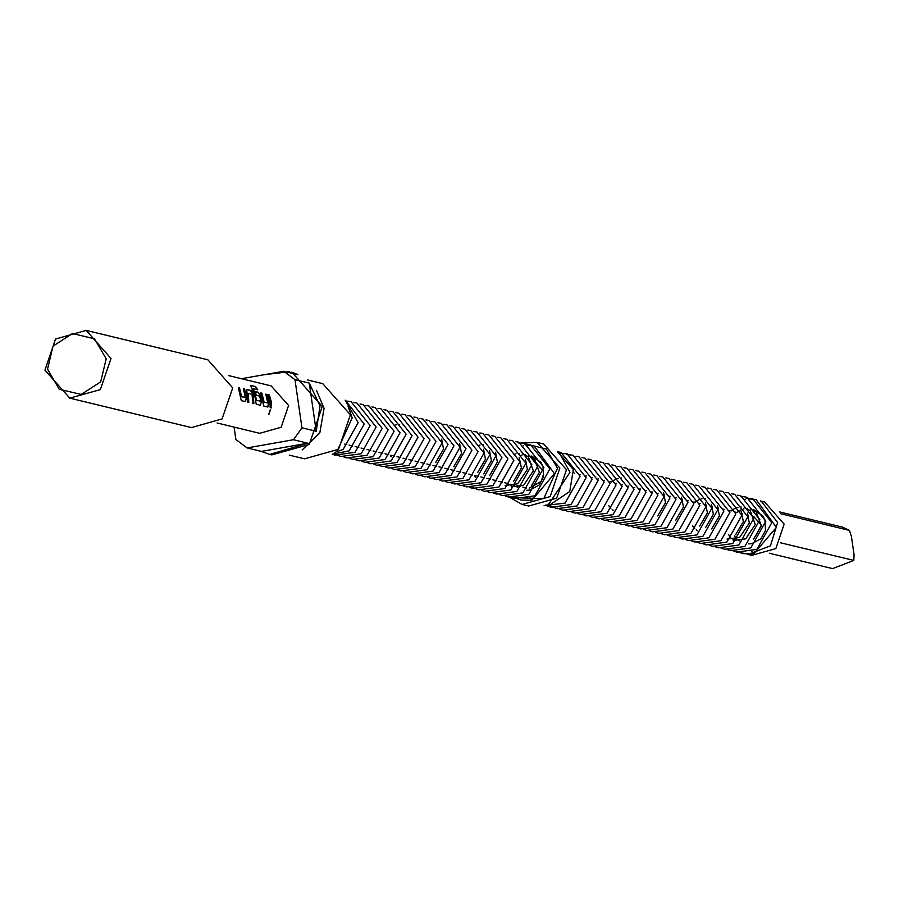 <?xml version="1.0" encoding="UTF-8"?>
<svg xmlns="http://www.w3.org/2000/svg" width="899" height="899" viewBox="0 0 899 899"><rect width="100%" height="100%" fill="white"/><g stroke="black" fill="none" stroke-linecap="round" stroke-linejoin="round"><path stroke-width="1.35" d="M270.352 409.91L268.812 414.686L270.341 409.899M545.446 505.171L549.974 504.777L548.873 503.732M751.946 551.503L753.8 553.93M530.005 497.855L531.871 500.293M525.128 455.827L524.038 454.467M523.027 446.005L523.476 445.544M761.61 501.541L777.624 522.488L770.443 545.805L748.361 554.357M747.204 554.29L751.688 555.38L775.826 548.615L784.198 524.072L764.6 501.968L760.318 500.934M753.688 516.453L761.296 525.14L755.272 536.725M316.583 390.503L324.045 408.404L319.819 432.868L302.221 449.927M289.264 455.152L304.559 458.85L338.563 449.32L350.352 414.765L322.741 383.637L307.447 379.929M320.044 405.899L309.234 383.131L294.984 379.681L301.918 427.823L316.167 431.262L320.044 405.899M241.415 378.704L283.702 371.242L297.951 374.681L291.86 372.186L322.235 406.438L309.267 444.454L271.869 454.928L269.678 454.4L307.818 443.185L293.568 439.735L247.146 447.927L261.395 451.377L307.818 443.185M289.669 371.658L262.193 375.029M283.702 371.242L294.984 379.681M532.545 458.827L543.176 470.806L543.333 473.368M521.364 442.937L537.096 442.409L559.875 468.087L550.143 496.608L522.094 504.463L507.89 496.349M522.094 504.463L528.679 506.058L556.717 498.192L566.449 469.683L543.67 443.994L537.096 442.409M511.868 497.653L543.816 498.653L557.492 468.278L546.345 449.039L525.263 443.735M337.619 450.208L352.15 417.889L348.194 406.415M44.95 370.107L55.569 339.002L86.158 330.427L111.015 358.454L100.396 389.559L69.796 398.133L44.95 370.107M86.158 330.427L207.838 359.836L232.684 387.862L222.064 418.968L191.476 427.542L69.796 398.133M106.239 358.836L94.541 338.822L72.493 333.574L53.019 346.149L47.523 369.197L59.222 389.211L81.27 394.459L100.744 381.873L106.239 358.836M549.075 503.62L569.91 472.278L560.718 455.478M246.54 398.088L244.506 388.975L243.359 388.694L245.303 397.515L241.584 396.616L239.482 387.761L238.336 387.48L241.28 400.628L245.315 401.606L246.54 398.088L244.168 389.132L243.472 388.975M247.034 392.818L247.686 402.179L248.832 402.46L248.326 393.38L252.057 394.279L252.709 403.393L253.855 403.673L253.215 394.313L250.911 390.526L246.708 389.57L247.034 392.818M251.765 388.154L255.08 397.414L256.237 404.247L260.283 405.224L261.508 401.696L260.699 396.122L258.395 392.324L255.091 391.537L256.384 395.324L259.665 396.111L260.238 398.662L260.395 401.168L256.676 400.269L253.248 388.705L257.811 389.806L255.507 386.592L250.484 385.446L251.765 388.154M268.992 403.505L266.947 394.403L265.801 394.122L267.745 402.943L264.025 402.044L261.924 393.178L260.777 392.908L263.722 406.056L267.767 407.033L268.992 403.505L266.61 394.56L265.913 394.391M268.25 394.717L270.048 401.033L270.127 407.607L271.273 407.876L271.195 401.314L269.408 394.987L268.25 394.717M228.503 375.58L271.15 385.885L288.545 405.505L281.117 427.272L259.699 433.273L217.052 422.968M543.12 475.616L541.794 479.751M540.715 481.639L529.208 488.157M526.713 488.011L522.791 487.112M309.234 383.131L316.167 431.262M234.077 427.081L235.864 439.487L247.146 447.927M261.395 451.377L269.678 454.4M301.918 427.823L293.568 439.735M745.114 553.784L742.214 552.896M769.297 553.267L832.62 568.573L853.825 560.448L854.05 554.694L851.454 536.647L849.488 530.365L842.621 527.196L779.298 511.891M780.489 542.726L853.825 560.448M780.489 513.689L849.488 530.365M747.058 509.463L745.968 508.115M744.968 499.653L745.417 499.192M269.408 394.987L268.374 394.987M269.071 395.155L270.914 407.798M268.677 414.54L270.149 409.944M261.924 393.178L260.89 393.178M261.587 393.346L263.935 401.752M267.745 402.943L263.654 402.067M267.542 406.977L268.621 403.527M250.45 385.693L255.507 386.592M260.058 405.168L261.508 401.696M261.137 401.718L260.699 396.122M260.339 396.234L258.395 392.324M258.058 392.492L255.215 391.807M256.676 400.269L260.395 401.168M256.215 400.01L253.316 388.919M255.226 386.851L257.294 389.683M248.326 393.38L248.472 402.37M246.888 389.548L250.911 390.526M253.215 394.313L250.574 390.683M252.855 394.425L253.496 403.584M239.482 387.761L238.449 387.75M239.145 387.918L241.494 396.335M245.303 397.515L241.213 396.639M245.09 401.55L246.169 398.1M747.946 498.866L756.07 499.518L776.433 527.331L753.643 553.998L742.608 553.582L736.787 551.469M532.41 445.511L534.141 445.87L554.503 473.694L531.714 500.361L520.678 499.945L514.846 497.821M532.399 445.511L526.016 445.219M531.68 456.029L540.861 462.277L542.974 466.278L543.558 476.818L539.063 485.1L529.893 490.067L526.792 490.27M739.326 540.883L738.057 539.928M736.686 538.692L734.528 536.029M737.068 512.43L740.518 510.036M741.012 509.8L743.967 508.812M746.125 508.497L747.17 508.474M733.337 539.445L732.067 538.49M730.696 537.242L728.538 534.59M731.078 510.992L734.449 508.632M735.022 508.362L737.922 507.373M740.135 507.058L741.181 507.025M697.399 530.758L696.118 529.803M694.758 528.556L692.601 525.904M695.129 502.305L698.501 499.945M699.074 499.675L701.984 498.687M704.187 498.372L705.243 498.338M613.534 510.486L612.264 509.531M610.893 508.283L608.735 505.631M611.275 482.033L614.646 479.684M615.208 479.403L618.175 478.403M620.332 478.099L621.378 478.066M549.974 504.777L569.764 491.551L573.326 469.458L557.391 451.624M746.53 498.035L752.71 498.698L771.803 522.611L756.812 549.39L736.618 552.132L730.786 550.019M743.675 496.72L746.721 497.248L765.813 521.173L750.822 547.941L730.629 550.682L727.673 549.795M737.686 495.27L740.731 495.81L759.824 519.723L744.822 546.491L724.639 549.244L718.784 547.109M731.685 493.821L734.741 494.36L753.834 518.274L738.832 545.041L718.649 547.794L715.694 546.907M725.707 492.382L728.752 492.91L747.844 516.824L732.842 543.592L712.66 546.345L709.704 545.457M719.717 490.933L722.762 491.461L741.855 515.374L726.853 542.142L706.67 544.895L703.715 544.007M713.727 489.483L716.761 490.011L735.865 513.925L720.863 540.704L700.681 543.446L694.826 541.322M707.715 488.033L710.772 488.562L729.876 512.486L714.874 539.254L694.691 541.996L691.736 541.108M701.748 486.584L704.782 487.123L723.886 511.037L708.884 537.804L688.701 540.557L685.746 539.658M695.759 485.134L698.793 485.674L717.896 509.587L702.894 536.355L682.712 539.108L679.756 538.22M689.758 483.696L692.803 484.224L711.907 508.137L696.905 534.905L676.722 537.658L673.767 536.77M683.768 482.246L686.814 482.774L705.917 506.688L690.915 533.455L670.733 536.209L667.777 535.321M677.779 480.796L680.824 481.325L699.928 505.238L684.926 532.017L664.743 534.759L661.788 533.871M671.789 479.347L674.834 479.875L693.938 503.8L678.936 530.567L658.753 533.309L655.798 532.422M665.799 477.897L668.845 478.425L687.949 502.35L672.946 529.118L652.764 531.86L649.808 530.972M659.81 476.448L662.855 476.987L681.948 500.9L666.957 527.668L646.774 530.421L643.819 529.522M653.82 475.009L656.866 475.537L675.958 499.451L660.967 526.218L640.785 528.972L637.829 528.084M647.831 473.559L650.876 474.088L669.969 498.001L654.978 524.769L634.784 527.522L631.828 526.634M641.841 472.11L644.886 472.638L663.979 496.551L648.988 523.33L628.794 526.072L625.839 525.185M635.851 470.66L638.897 471.188L657.989 495.113L642.999 521.881L622.805 524.623L619.849 523.735M629.862 469.211L632.907 469.739L652 493.663L637.009 520.431L616.815 523.173L613.86 522.285M623.872 467.761L626.918 468.3L646.01 492.214L631.008 518.981L610.826 521.735L607.87 520.836M617.883 466.311L620.928 466.851L640.021 490.764L625.019 517.532L604.836 520.285L601.88 519.397M611.893 464.873L614.938 465.401L634.031 489.314L619.029 516.082L598.846 518.835L595.891 517.948M605.904 463.423L608.949 463.951L628.041 487.865L613.039 514.633L592.857 517.386L589.901 516.498M599.914 461.974L602.948 462.502L622.052 486.426L607.05 513.194L586.867 515.936L583.912 515.048M593.924 460.524L596.958 461.052L616.062 484.977L601.06 511.745L580.878 514.486L577.922 513.599M587.935 459.074L590.969 459.614L610.073 483.527L595.071 510.295L574.888 513.048L571.933 512.149M581.945 457.625L584.979 458.164L604.083 482.078L589.081 508.845L568.898 511.598L565.943 510.711M575.944 456.186L578.99 456.714L598.093 480.628L583.091 507.396L562.909 510.149L557.077 508.025M566.819 454.602L573 455.265L592.104 479.178L577.102 505.946L556.919 508.699L548.323 505.013M558.942 453.265L567.011 453.815L586.114 477.729L571.112 504.508L550.93 507.25L545.288 505.227M557.976 451.837L561.021 452.366L580.125 476.29L565.123 503.058L544.142 505.598M573.978 473.02L574.652 473.177M579.979 474.47L580.642 474.627M585.968 475.908L586.631 476.077M591.958 477.358L592.621 477.526M597.947 478.807L598.61 478.976M603.937 480.257L604.6 480.414M609.927 481.707L610.59 481.864M615.916 483.156L616.579 483.314M621.906 484.595L622.569 484.763M627.895 486.044L628.749 486.258M633.885 487.494L634.739 487.696M639.874 488.944L640.549 489.101M645.864 490.393L646.538 490.551M651.854 491.843L652.528 492M657.843 493.293L658.518 493.45M663.833 494.731L664.507 494.899M669.822 496.181L670.497 496.349M675.812 497.63L676.486 497.788M681.802 499.08L682.476 499.237M687.791 500.529L688.465 500.687M693.792 501.979L694.455 502.136M699.782 503.418L700.445 503.586M705.771 504.867L706.434 505.036M711.761 506.317L712.424 506.474M717.75 507.766L718.413 507.924M723.74 509.216L724.403 509.373M729.73 510.666L730.393 510.823M735.719 512.104L736.382 512.273M741.709 513.554L742.372 513.722M747.698 515.003L748.552 515.206M517.397 487.247L516.116 486.292M519.97 455.782L522.027 455.164M524.184 454.86L525.241 454.827M511.407 485.797L510.126 484.842M513.981 454.332L515.981 453.725M518.195 453.411L519.24 453.388M475.459 477.111L474.189 476.155M478.043 445.646L480.044 445.039M482.257 444.724L483.302 444.69M391.604 456.838L390.323 455.883M394.178 425.373L396.234 424.766M398.392 424.452L399.437 424.429M524.589 444.387L530.77 445.061L549.873 468.975L534.871 495.742L514.689 498.496L511.733 497.608M521.735 443.083L524.78 443.612L543.884 467.525L528.882 494.293L508.699 497.046L505.744 496.158M515.745 441.634L518.79 442.162L537.883 466.075L522.892 492.843L502.71 495.596L499.754 494.708M509.755 440.184L512.801 440.712L531.893 464.626L516.903 491.405L496.72 494.147L493.753 493.259M503.766 438.734L506.811 439.263L525.904 463.187L510.913 489.955L490.719 492.697L487.764 491.809M497.776 437.285L500.822 437.824L519.914 461.738L504.923 488.505L484.73 491.259L481.774 490.36M491.787 435.835L494.832 436.375L513.925 460.288L498.934 487.056L478.74 489.809L472.885 487.674M485.786 434.386L488.842 434.925L507.935 458.838L492.944 485.606L472.75 488.359L469.795 487.472M479.808 432.947L482.853 433.475L501.945 457.389L486.943 484.156L466.761 486.91L463.805 486.022M473.818 431.498L476.863 432.026L495.956 455.939L480.954 482.718L460.771 485.46L457.816 484.572M467.828 430.048L470.874 430.576L489.966 454.501L474.964 481.268L454.782 484.01L451.826 483.123M461.839 428.598L464.873 429.126L483.977 453.051L468.975 479.819L448.792 482.561L445.837 481.673M455.849 427.149L458.883 427.688L477.987 451.601L462.985 478.369L442.802 481.122L439.847 480.223M449.86 425.71L452.894 426.238L471.997 450.152L456.995 476.919L436.813 479.673L433.857 478.785M443.87 424.261L446.904 424.789L466.008 448.702L451.006 475.47L430.823 478.223L427.868 477.335M437.88 422.811L440.915 423.339L460.018 447.252L445.016 474.02L424.834 476.773L421.878 475.886M431.88 421.361L434.925 421.889L454.029 445.814L439.027 472.582L418.844 475.324L415.889 474.436M425.89 419.912L428.935 420.44L448.039 444.364L433.037 471.132L412.855 473.874L409.899 472.986M419.9 418.462L422.946 419.001L442.05 442.915L427.047 469.683L406.865 472.436L403.909 471.537M413.911 417.012L416.956 417.552L436.06 441.465L421.058 468.233L400.875 470.986L397.92 470.098M407.921 415.574L410.967 416.102L430.07 440.016L415.068 466.783L394.886 469.536L391.93 468.649M401.932 414.124L404.977 414.653L424.07 438.566L409.079 465.334L388.896 468.087L385.941 467.199M395.942 412.675L398.987 413.203L418.08 437.116L403.089 463.895L382.907 466.637L379.94 465.749M389.952 411.225L392.998 411.753L412.09 435.678L397.1 462.446L376.906 465.188L373.95 464.3M383.963 409.775L387.008 410.315L406.101 434.228L391.11 460.996L370.916 463.749L367.961 462.85M377.973 408.326L381.019 408.865L400.111 432.779L385.12 459.546L364.927 462.3L361.971 461.412M371.984 406.887L375.029 407.416L394.122 431.329L379.131 458.097L358.937 460.85L355.982 459.962M365.994 405.438L369.039 405.966L388.132 429.879L373.13 456.647L352.947 459.4L349.992 458.512M360.005 403.988L363.05 404.516L382.142 428.43L367.14 455.209L346.958 457.951L344.002 457.063M354.015 402.538L357.06 403.067L376.153 426.991L361.151 453.759L340.968 456.501L335.136 454.388M345.609 400.954L351.059 401.628L370.163 425.542L355.161 452.309L334.979 455.063L332.248 454.253M345.171 400.201L364.174 424.092L349.172 450.86L332.315 454.209M345.958 401.572L358.184 422.642L343.182 449.41L334.922 452.422M344.632 444.05L346.8 444.578M349.07 445.129L352.79 446.028M355.06 446.578L358.78 447.477M361.061 448.028L364.769 448.927M367.05 449.478L370.759 450.365M373.04 450.916L376.748 451.815M379.03 452.366L382.738 453.265M385.019 453.815L388.728 454.714M391.009 455.265L394.717 456.164M396.998 456.714L400.707 457.613M402.988 458.164L406.708 459.052M408.978 459.603L412.697 460.502M414.967 461.052L418.687 461.951M420.957 462.502L424.676 463.401M426.946 463.951L430.666 464.85M432.936 465.401L436.656 466.3M438.926 466.851L442.645 467.75M444.915 468.289L448.635 469.188M450.905 469.739L454.624 470.638M456.894 471.188L460.614 472.087M462.884 472.638L466.603 473.537M468.873 474.088L472.593 474.987M474.874 475.537L478.583 476.436M480.864 476.976L484.572 477.875M486.853 478.425L490.562 479.324M492.843 479.875L496.551 480.774M498.833 481.325L502.541 482.224M504.822 482.774L508.531 483.673M510.812 484.224L514.633 485.145M516.801 485.674L520.521 486.561M528.32 455.209L534.332 458.4L539.366 472.267L531.624 485.482M522.33 453.77L528.331 456.95L533.377 470.818L523.724 485.213L511.149 486.887M525.466 459.434L527.387 469.368L517.734 483.763L505.159 485.438M519.195 457.49L521.398 467.918L513.655 481.134M495.518 452.197L497.428 462.131L489.685 475.346M489.528 450.747L491.438 460.681L483.696 473.897M483.538 449.298L485.449 459.232L477.706 472.447M459.58 443.51L461.49 453.444L453.748 466.66M441.6 439.162L443.522 449.107L435.779 462.311M511.722 497.597L508.856 496.372M518.599 442.937L521.723 443.072M748.732 543.906L751.834 543.715L760.992 538.737L765.499 530.455L764.914 519.925L762.79 515.925L753.62 509.666M750.249 508.856L756.261 512.037L761.296 525.915L753.564 539.119M744.26 507.407L750.272 510.587L755.306 524.465L745.664 538.849L733.09 540.535M747.406 513.082L749.317 523.016L739.675 537.411L727.1 539.085M741.124 511.138L743.327 521.566L735.584 534.781M717.458 505.834L719.369 515.779L711.626 528.983M711.469 504.395L713.379 514.329L705.636 527.533M705.479 502.946L707.389 512.88L699.647 526.095M681.509 497.147L683.431 507.092L675.688 520.296M663.541 492.809L665.462 502.743L657.72 515.959M740.54 496.585L743.664 496.72"/></g></svg>
